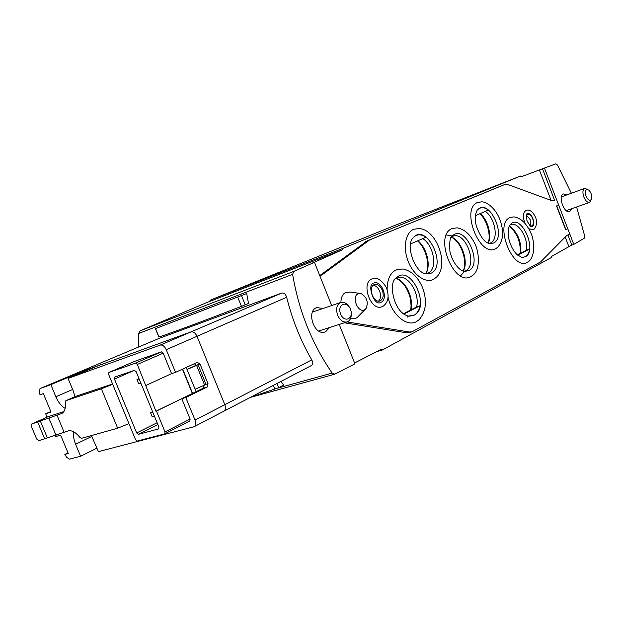 <?xml version="1.0" encoding="UTF-8"?>
<svg xmlns="http://www.w3.org/2000/svg" width="623" height="623" viewBox="0 0 623 623"><rect width="100%" height="100%" fill="white"/><g stroke="black" fill="none" stroke-linecap="round" stroke-linejoin="round"><path stroke-width="0.93" d="M576.602 206.968L584.732 236.156L584.335 238.188L573.791 244.395L544.447 168.062L555.809 163.849L557.406 164.939L571.384 193.247M567.911 234.926L571.805 245.041L573.791 244.395M571.805 245.041L551.526 256.442L551.853 257.283L382.281 350.04L376.728 351.621M544.447 168.062L520.836 176.901L520.509 176.052L342.058 248.717L342.479 249.776L312.216 263.179M566.938 194.867L563.48 193.948C557.608 195.544 564.095 213.977 569.679 211.571L571.821 208.65M323.033 308.478L316.92 307.591C305.901 310.48 314.039 335.883 324.754 332.028L325.751 331.638L329.349 327.605M339.224 324.443L354.923 363.824L334.855 374.135L332.145 373.084C311.959 343.709 298.783 310.791 292.623 274.322L293.768 271.41L314.451 262.314L331.677 305.535M342.479 249.776L206.322 302.762L140.175 330.782L138.586 333.492L138.828 346.925M137.325 364.455L135.58 363.1L108.939 372.461L108.651 374.462L135.534 439.667L137.216 441.053L164.768 433.865L165.025 431.926L156.459 411.055L155.929 411.211L137.325 364.455L163.171 353.163L171.551 373.652L175.522 372.359L166.255 349.674C164.565 346.178 162.541 344.659 160.181 345.103L190.996 331.911C193.364 331.444 195.365 332.908 197.008 336.295C195.365 332.908 193.364 331.444 190.996 331.911L69.815 376.012L158.842 338.491L281.674 293.083C283.956 292.678 285.622 294.079 286.666 297.296C292.203 319.591 300.566 340.454 311.765 359.892C313.081 362.547 312.917 364.455 311.266 365.608L223.906 411.172M246.7 293.542L155.446 328.648L246.7 293.542L248.515 303.463L241.459 306.376C200.738 322.052 173.256 332.254 159.013 336.996L158.873 337.02M281.035 381.377L283.597 385.092L278.652 387.693L276.962 383.503M186.199 367.445L196.089 391.696M195.381 365.608L187.025 369.47L196.58 365.413L204.601 385.1L206.042 384.399L198.036 364.743L195.381 365.608M312.178 263.093L314.451 262.314M354.58 362.975L381.86 348.989L382.281 350.04M209.032 301.711L210.761 299.959L342.058 248.717M395.153 225.277L520.509 176.052M460.545 275.841L464.337 271.683M451.932 235.899L446.356 234.98M194.181 426.677L223.774 411.242C225.573 410.066 225.923 407.886 224.825 404.709C225.923 407.886 225.573 410.066 223.774 411.242L223.338 411.406M81.099 372.912L80.741 372.04L50.837 384.656L40.09 388.542L158.842 338.491M91.433 435.57L98.411 451.636L194.057 426.739C195.84 425.564 196.167 423.344 195.022 420.073L224.825 404.709L197.008 336.295L286.666 297.296M192.593 393.347L182.679 369.065M154.449 416.234L152.23 416.857L150.54 412.73L152.596 411.725M150.54 412.73L152.744 412.091M140.829 383.083L138.649 383.791L136.943 379.648L139.03 378.706M136.943 379.648L139.124 378.924M195.085 389.227L204.601 385.1M196.58 365.413L198.036 364.743M250.446 397.334L278.652 387.693M587.715 189.462L584.678 188.411C582.676 189.649 582.396 192.515 583.837 196.993C585.55 200.918 587.473 202.716 589.592 202.397L591.328 199.609M585.978 196.136C588.494 200.894 590.433 201.611 591.78 198.27C591.982 195.201 591.04 192.523 588.961 190.249C585.628 188.512 584.631 190.474 585.978 196.136M349.02 306.718C346.544 303.136 343.795 301.711 340.758 302.443C336.693 304.546 335.649 308.806 337.627 315.215C340.041 320.362 343.172 322.605 347.019 321.943C349.994 320.79 351.411 317.987 351.271 313.533M340.617 314.015C344.371 323.493 354.253 318.587 350.461 309.288C346.824 299.904 336.825 304.554 340.617 314.015M409.467 332.581L406.492 332.783L344.324 322.807M319.747 275.6L367.009 240.953L502.379 185.452M489.483 243.5L491.672 242.409C498.719 237.604 494.491 217.256 485.294 211.368M490.317 243.609L493.517 243.017C507.192 237.122 489.39 198.059 478.09 209.359M478.036 209.398C480.933 206.929 484.375 207.148 488.354 210.037L475.442 215.659M428.024 273.248L429.535 272.29C437.619 266.496 433.172 244.691 422.744 238.617M413.041 237.838C405.355 245.509 414.871 272.531 425.719 273.801L431.085 273.224C447.4 266.06 426.957 223.353 413.688 237.137M414.225 236.647C417.644 234.069 421.561 234.256 425.984 237.207L410.604 243.905M522.759 257.377L525.298 256.746C527.595 255.453 529.013 252.883 529.558 249.044L526.419 250.205C528.608 239.941 519.847 223.719 512.301 224.218L510.221 224.63M521.256 257.603L521.653 257.299L517.129 254.667C513.227 250.835 510.439 245.485 508.757 238.609C507.013 226.912 510.377 224.623 510.486 224.311M522.23 257.354L525.368 256.746C537.805 250.976 521.537 213.821 510.915 223.898M409.646 316.173L414.061 315.191C417.153 313.47 419.162 310.309 420.081 305.714L416.585 306.975C419.832 295.146 410.207 277.336 400.433 277.29L395.854 278.333M395.317 278.66L394.079 279.649M408.548 316.056L414.139 315.191C431.163 307.046 410.565 263.568 396.321 277.858L395.566 278.645C388.581 283.006 393.339 311.539 407.465 315.83M558.13 205.193L556.518 205.956L565.7 229.817L567.094 229.1M319.879 275.934L322.325 274.665L369.649 239.925L504.817 184.501L507.955 184.572L551.814 200.661L554.166 200.832M569.772 233.944L566.619 235.611L540.678 261.894L411.881 331.872L409.202 331.989L347.042 321.935M477.677 202.452L481.618 201.852C486.228 201.611 494.678 207.303 499.545 218.595C504.139 230.728 503.555 240.26 497.8 247.206L495.659 248.717C479.663 258.156 460.233 208.323 477.677 202.452M413.734 229.256L419.17 228.532C436.887 229.591 449.518 265.484 436.349 277.282L433.429 279.4C425.509 283.481 413.524 275.125 408.182 261.387C402.723 247.697 405.48 232.543 413.734 229.256M452.181 228.524L457.048 227.823C464.26 229.069 470.124 234.225 474.648 243.289C479.173 251.645 480.535 269.159 473.207 274.969L470.957 276.581C453.731 287.071 433.421 235.253 452.181 228.524M528.74 228.734L533.623 229.809C537.968 224.568 537.579 218.759 532.447 212.381C530.329 210.333 528.249 209.639 526.217 210.301C522.993 212.318 522.541 216.625 524.878 223.229M381.728 306.843L382.857 306.391C388.441 302.428 389.539 296.003 386.159 287.125C381.12 279.61 376.541 276.822 372.422 278.746C360.522 281.946 370.202 311.173 381.728 306.843L382.701 306.454M340.937 302.389C340.999 297.358 342.627 294.009 345.827 292.351L350.749 292.109L359.705 293.394M365.195 309.374L358.575 316.063C356.496 318.61 353.841 319.373 350.617 318.337M387.117 289.516C387.148 279.525 390.169 272.96 396.166 269.829L403.089 268.965C411.717 270.95 418.274 277.344 422.768 288.153C427.23 301.002 426.07 311.469 419.295 319.568L416.577 321.554C406.983 327.379 391.68 314.701 388.113 297.389M510.097 217.497L513.991 216.866C520.96 218.081 526.536 223.384 530.726 232.784C532.914 236.911 533.888 243.001 533.662 251.046C532.447 256.598 530.882 259.97 528.974 261.162L527.424 262.252C512.643 271.675 493.938 223.517 510.097 217.497M358.139 293.76C351.208 296.517 357.952 313.494 364.51 309.802L366.044 308.517C368.582 302.225 366.963 297.257 361.169 293.604L358.139 293.76M381.058 302.287C388.729 299.079 381.658 279.883 373.94 282.982C366.425 283.613 373.956 306.352 380.419 302.537L381.058 302.287M373.208 285.311C375.942 285.638 378.099 287.608 379.68 291.214C381.144 295.512 380.77 298.806 378.543 301.096M382.351 290.31C384.025 295.676 383.215 299.211 379.913 300.932C373.177 303.487 367.523 286.416 374.493 284.571C377.686 283.971 380.303 285.879 382.351 290.31M532.159 226.437C536.364 224.755 531.629 211.96 527.471 213.767C526.583 212.988 526.404 215.231 526.933 220.495C529.527 225.51 531.193 227.527 531.933 226.531L532.159 226.437M526.591 215.293L530.212 219.608L530.329 225.892M526.505 215.441L527.681 214.351C529.597 214.024 531.271 215.48 532.704 218.728C533.903 222.458 533.576 224.864 531.731 225.947L530.157 225.83M464.781 271.363L468.722 270.67C483.393 264.02 464.813 223.595 452.578 235.759M465.708 270.694L466.822 269.993C476.579 263.482 466.806 234.964 455.055 235.681L451.971 236.39M420.081 305.714L403.891 314.085M416.585 306.975L403.439 313.766M529.558 249.044L517.713 255.181M526.419 250.205L517.363 254.877M163.171 353.163L161.443 351.855L134.552 361.371M160.181 345.103L68.055 378.426L73.187 390.792L74.939 396.687M112.568 383.963L75.632 396.384M195.022 420.073L185.794 397.505L181.784 398.681L190.124 419.077L189.844 420.984L164.908 433.779M138.361 434.348L136.671 432.962L114.468 379.088L114.725 377.102L134.42 370.342L136.149 371.69L158.857 426.973L158.608 428.912L138.361 434.348L157.868 424.559M175.522 372.359L197.296 362.352L200.006 364.011L208.02 383.69L207.124 387.07L185.794 397.505M311.765 359.892L224.825 404.709L197.008 336.295L166.255 349.674M156.459 411.055L181.784 398.681M171.551 373.652L145.938 385.435M204.134 385.302L203.098 388.269L155.929 411.211M182.446 369.174L192.343 393.425M196.05 365.389L200.006 364.011M194.384 363.676L196.019 365.312M54.769 435.711L55.252 436.715L60.633 435.134L68.273 453.489L64.839 454.408L68.016 452.866M112.701 384.282L101.385 388.807L65.882 400.682L65.275 402.341C65.906 408.236 64.66 411.982 61.545 413.594L31.656 424.029L31.415 426.428L36.671 439.02L38.696 440.726L68.203 430.898C71.879 430.096 75.765 432.269 79.845 437.416L81.527 438.358L117.654 428.188L128.93 423.656M40.043 388.565L39.28 391.727L40.012 394.795L43.353 393.611L51.024 412.052L45.705 413.789L46.927 417.184M45.705 413.789L50.806 411.515M80.741 372.04L69.862 375.996L40.09 388.542M281.674 293.083L190.996 331.911L98.154 365.701L68.055 378.426M64.839 454.408L66.529 457.157L69.488 459.151L80.601 456.262L96.962 448.155M80.601 456.262L75.601 444.246L91.893 436.38M73.771 431.848C73.132 435.516 73.748 439.643 75.601 444.246M63.85 411.608L47.854 416.771M50.837 384.656L55.86 396.75C58.227 402.209 61.327 406.087 65.15 408.392M44.731 438.95L37.699 422.098M117.654 428.188L101.385 388.807M47.364 437.891L40.339 421.039M56.054 435.329L48.96 418.29M64.052 432.121L56.966 415.082M277.788 388.121L332.145 373.084M138.586 333.492L292.623 274.322M140.175 330.782L293.768 271.41M395.223 225.253L210.792 299.951M539.409 170.017L551.098 200.396M565.201 237.052L568.76 246.311M155.586 328.601L159.013 336.996M237.752 297.194L241.459 306.376M241.537 295.676L245.244 304.857M274.914 389.274L273.349 385.388M542.501 168.825L554.727 200.622M556.736 205.855L565.91 229.708M488.268 243.11C492.053 235.447 487.879 220.005 480.302 213.541M425.813 273.816C431.186 265.624 426.88 247.829 417.869 240.743M520.836 253.086C521.459 241.335 517.643 232.309 509.396 226.017M410.978 309.872C413.812 298.199 405.861 281.199 396.08 278.208M407.606 317.045L408.392 316.04M319.864 275.896L320.79 275.545M319.755 275.623L322.325 274.665M365.646 241.724L368.279 240.704M367.009 240.953L369.649 239.925M502.263 185.498L504.755 184.525M406.492 332.783L409.202 331.989M463.278 271.044C468.885 261.73 461.651 240.883 451.48 237.052M165.025 431.926L190.124 419.077M65.882 400.682L75.757 396.329M55.86 396.75L72.634 389.468M61.077 413.765L62.09 413.306M31.718 424.006L47.987 416.717M108.939 372.461L134.63 361.332M135.58 363.1L161.443 351.855M136.671 432.962L157.121 422.744M114.468 379.088L133.852 370.537M203.098 388.269L207.124 387.07M206.003 384.298L208.02 383.69M395.192 225.261L210.761 299.959M250.282 397.419L334.504 374.267M155.446 328.648L158.873 337.035M566.237 210.621L589.592 202.397M561.37 196.891L584.678 188.411M318.696 331.015L347.019 321.943M312.45 312.076L340.758 302.443M429.535 272.29L428.671 272.897M512.301 224.218L511.452 224.28M400.433 277.29L398.759 277.352M502.325 185.475L504.817 184.501M409.171 332.666L411.881 331.872M452.018 236.327C450.102 236.779 449.393 241.763 449.899 251.279C453.085 265.094 461.269 271.317 463.995 271.246M477.615 209.842C477.498 209.53 473.815 213.946 476.237 225.791C480.356 236.981 484.826 242.9 489.639 243.531M463.115 270.989C467.834 262.26 461.479 241.724 451.387 237.199M466.822 269.993L466.121 270.468M488.058 243.025C491.282 235.806 487.124 220.153 479.866 213.736M425.68 273.793C430.477 266.208 426.249 247.97 417.496 240.899M520.337 253.343C520.688 241.747 517.004 232.722 509.279 226.266M407.52 317.068L408.291 316.025M410.573 310.083C410.619 307.879 411.951 308.323 409.95 296.937C406.975 287.312 402.318 281.09 395.971 278.263M65.828 400.706L75.702 396.353M108.908 372.476L134.599 361.348M164.768 433.865L189.844 420.984M31.656 424.029L47.924 416.732"/></g></svg>
